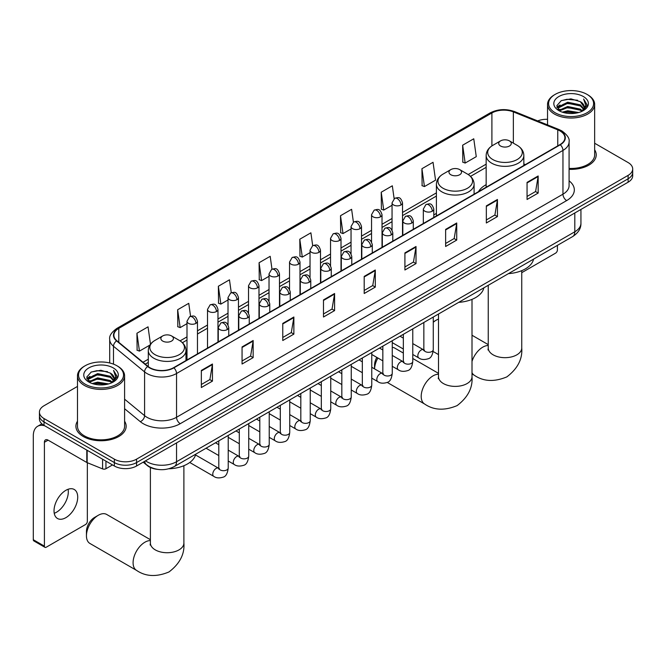 <?xml version="1.0" encoding="UTF-8"?>
<svg xmlns="http://www.w3.org/2000/svg" width="666" height="666" viewBox="0 0 666 666"><rect width="100%" height="100%" fill="white"/><g stroke="black" fill="none" stroke-linecap="round" stroke-linejoin="round"><path stroke-width="1" d="M436.405 213.411A27.739 16.017 0 0 0 433.799 215.01M486.155 184.69A27.739 16.017 0 0 0 478.529 191.633M157.334 469.347A15.701 9.066 180 0 1 147.394 465.634L143.19 462.171M77.481 386.422L44.031 405.736A15.701 9.066 0 0 0 39.436 412.146L39.436 418.981A15.701 9.066 0 0 0 44.031 425.391L114.361 466A15.701 9.066 0 0 0 136.563 466L628.105 182.209A15.701 9.066 0 0 0 632.7 175.799L632.7 172.377A15.701 9.066 0 0 1 628.105 178.796A15.701 9.066 0 0 0 632.7 172.377L632.7 168.964A15.701 9.066 0 0 0 628.105 162.554L594.655 143.24M39.436 412.146A15.701 9.066 0 0 0 44.031 418.556L114.361 459.157A15.701 9.066 0 0 0 136.563 459.157L136.563 462.579L628.105 178.796L136.563 462.579A15.701 9.066 0 0 1 114.361 462.579A15.701 9.066 0 0 0 136.563 462.579L136.563 466M44.031 418.556L44.031 421.978L114.361 462.579L44.031 421.978A15.701 9.066 0 0 1 39.436 415.567A15.701 9.066 0 0 0 44.031 421.978L44.031 425.391M77.481 421.203A25.125 14.502 0 0 0 75.907 426.248A25.125 14.502 0 0 0 83.267 436.505A25.125 14.502 0 0 0 110.648 439.652A25.125 14.502 0 0 0 126.157 426.248A25.125 14.502 0 0 0 124.592 421.203A25.125 14.502 0 0 1 126.157 426.248A25.125 14.502 0 0 1 110.648 439.652A25.125 14.502 0 0 1 83.267 436.505A25.125 14.502 0 0 1 75.907 426.248A25.125 14.502 0 0 1 77.481 421.203M559.998 130.927A16.75 9.674 180 0 1 564.901 137.762A16.75 9.674 180 0 1 559.998 144.597L173.576 367.699A16.75 9.674 180 0 1 148.019 366.408L116.916 340.767A16.75 9.674 180 0 1 113.886 335.214A16.75 9.674 180 0 1 118.798 328.38L491.899 112.97A16.75 9.674 180 0 1 513.353 111.888L557.758 129.837A16.75 9.674 180 0 1 559.998 130.927M560.289 130.752A17.166 9.915 0 0 0 558 129.645L513.586 111.688A17.166 9.915 0 0 0 491.6 112.804L118.498 328.205A17.166 9.915 0 0 0 116.575 340.9L147.669 366.541A17.166 9.915 0 0 0 173.876 367.865L560.289 144.772A17.166 9.915 0 0 0 560.289 130.752M201.34 370.429L201.34 387.529L212.446 381.119L212.446 364.019L201.34 370.429M201.34 384.498L209.89 379.553L212.396 364.585A4.187 2.414 -120 0 0 212.446 364.019M209.815 379.603L212.446 381.119M242.058 346.928L242.058 364.019L253.155 357.609L253.155 340.517L242.058 346.928M242.058 360.989L250.607 356.052L253.113 341.084A4.187 2.414 -120 0 0 253.155 340.517M250.533 356.094L253.155 357.609M282.767 323.418L282.767 340.517L293.873 334.107L293.873 317.008L282.767 323.418M282.767 337.479L291.317 332.542L293.831 317.574A4.187 2.414 -120 0 0 293.873 317.008M291.242 332.592L293.873 334.107M323.485 299.916L323.485 317.008L334.59 310.597L334.59 293.506L323.485 299.916M323.485 313.977L332.034 309.041L334.54 294.072A4.187 2.414 -120 0 0 334.59 293.506M331.959 309.082L334.59 310.597M527.056 182.384L527.056 199.475L538.161 193.065L538.161 175.974L527.056 182.384M527.056 196.445L535.606 191.508L538.111 176.54A4.187 2.414 -120 0 0 538.161 175.974M535.531 191.55L538.161 193.065M486.338 205.886L486.338 222.985L497.444 216.575L497.444 199.475L486.338 205.886M486.338 219.955L494.896 215.01L497.402 200.041A4.187 2.414 -120 0 0 497.444 199.475M494.821 215.06L497.444 216.575M445.629 229.395L445.629 246.487L456.726 240.076L456.726 222.985L445.629 229.395M445.629 243.456L454.179 238.52L456.685 223.551A4.187 2.414 -120 0 0 456.726 222.985M454.104 238.561L456.726 240.076M404.911 252.897L404.911 269.996L416.017 263.586L416.017 246.487L404.911 252.897M404.911 266.966L413.461 262.029L415.967 247.061A4.187 2.414 -120 0 0 416.017 246.487M413.386 262.071L416.017 263.586M364.194 276.407L364.194 293.506L375.299 287.096L375.299 269.996L364.194 276.407M364.194 290.468L372.752 285.531L375.258 270.562A4.187 2.414 -120 0 0 375.299 269.996M372.677 285.572L375.299 287.096M569.089 169.322A25.125 14.502 0 0 0 596.228 154.862A25.125 14.502 0 0 0 594.655 149.808A25.125 14.502 0 0 1 596.228 154.862A25.125 14.502 0 0 1 569.089 169.322M136.563 459.157L628.105 175.374A15.701 9.066 0 0 0 632.7 168.964M547.544 119.306A15.701 9.066 0 0 0 537.695 120.921M231.277 292.715L229.47 279.828L218.365 286.238L218.548 303.23M190.568 316.275L188.753 303.33L177.647 309.74L177.83 326.74M150.483 344.247L148.043 326.84L136.938 333.25L137.113 350.241M353.413 222.144L351.615 209.307L340.509 215.717L340.684 232.709M394.13 198.676L392.324 185.797L381.227 192.216L381.402 209.207M421.936 168.706L424.442 186.572L435.547 180.161L433.042 162.296L421.936 168.706L422.119 185.697M462.654 145.196L465.159 163.062L476.265 156.652L473.759 138.786L462.654 145.196L462.828 162.196M271.986 269.164L270.188 256.318L259.082 262.729L259.257 279.72M312.695 245.646L310.897 232.817L299.792 239.227L299.975 256.219M299.792 239.227L302.297 257.084L310.031 252.622M302.297 257.084L299.792 256.152M340.509 215.717L343.015 233.583L351.04 228.946M343.015 233.583L340.509 232.642M381.227 192.216L383.733 210.073L392.049 205.27M383.733 210.073L381.227 209.141M424.442 186.572L421.936 185.631M465.159 163.062L462.654 162.121M259.082 262.729L261.588 280.594L269.022 276.298M261.588 280.594L259.082 279.653M218.365 286.238L220.871 304.096L228.013 299.975M220.871 304.096L218.365 303.163M177.647 309.74L180.161 327.605L186.996 323.659M180.161 327.605L177.647 326.665M136.938 333.25L139.444 351.115L149.917 345.063M139.444 351.115L136.938 350.174M521.744 272.677L555.552 253.163A2.614 1.515 120 0 0 557.409 249.95L557.409 245.371M555.186 112.762A22.511 12.995 0 0 0 587.012 112.762A22.511 12.995 0 0 0 587.012 94.381L587.753 94.813A23.551 13.603 0 0 1 594.655 104.429A23.551 13.603 0 0 1 580.111 116.991A23.551 13.603 0 0 1 554.445 114.044A23.551 13.603 0 0 1 547.544 104.429A23.551 13.603 0 0 1 554.445 94.813L555.186 94.381A22.511 12.995 0 0 0 555.186 112.762M569.089 168.406A23.551 13.603 0 0 0 594.655 154.862L594.655 104.429M562.279 112.146L567.715 110.756L578.729 112.521M563.836 112.621L567.715 111.821L577.114 112.92M558.891 110.398L567.715 106.485L580.352 109.149L582.384 110.839M559.44 110.847L567.715 107.551L580.352 110.215L581.826 111.339M558.166 109.674L558.458 106.835L567.715 102.206L580.352 104.878L583.816 108.799M558.058 109.157L558.458 107.909L567.715 103.272L580.352 105.944L583.566 109.307M581.693 111.447A13.087 7.559 0 0 0 584.19 107.01A13.087 7.559 0 0 0 580.352 101.673L584.182 107.268M583.316 96.52A17.274 9.973 0 0 0 558.924 96.495A17.274 9.973 0 0 0 558.807 110.581A17.274 9.973 0 0 0 558.882 110.623A17.274 9.973 0 0 0 583.391 110.581A17.274 9.973 0 0 0 583.316 96.52M580.352 101.673L570.953 98.868L561.288 100.641L556.809 105.703L559.781 111.097M582.758 110.931L586.937 105.636L587.021 104.687L583.624 99.009L585.764 105.37L581.826 111.389M587.753 94.813L587.012 94.381A22.511 12.995 0 0 0 555.186 94.381M583.624 99.009L587.012 104.895M561.063 100.749L566.982 99.292L577.58 100.241M556.984 107.626L558.916 106.11M563.161 104.304L566.982 103.563L577.206 104.404M563.161 108.583L566.982 107.842L577.206 108.675M563.944 112.646L566.982 112.113L577.106 112.92M556.868 107.209L560.039 104.953M558.558 110.081L560.039 109.232M438.503 319.131A16.75 9.674 120 0 0 436.147 320.213L433.275 321.878L436.147 320.213A16.75 9.674 120 0 0 433.275 322.286M500.557 146.012A6.285 3.63 0 0 0 509.44 146.012A6.285 3.63 0 0 0 509.44 140.884L517.232 145.388A17.308 9.998 0 0 1 517.232 159.515A17.308 9.998 0 0 1 492.757 159.515A17.308 9.998 0 0 1 492.757 145.388C488.494 147.919 486.288 151.282 486.155 155.478A18.848 10.881 0 0 0 491.666 163.17A18.848 10.881 0 0 0 512.204 165.526A18.848 10.881 0 0 0 523.842 155.478C523.701 151.282 521.495 147.919 517.232 145.388L509.44 140.884A6.285 3.63 0 0 0 500.557 140.884A6.285 3.63 0 0 0 500.557 146.012M508.458 273.634A28.788 16.625 0 0 0 533.574 259.132M374.558 368.881L374.558 365.176A11.513 6.652 -60 0 1 376.814 357.384M377.897 358.008A16.75 9.674 120 0 0 374.567 368.889M450.807 174.733A6.285 3.63 0 0 0 459.69 174.733A6.285 3.63 0 0 0 459.69 169.605L467.49 174.109A17.308 9.998 0 0 1 467.49 188.237A17.308 9.998 0 0 1 443.007 188.237A17.308 9.998 0 0 1 443.007 174.109C438.744 176.64 436.546 180.003 436.405 184.199A18.848 10.881 0 0 0 441.924 191.891A18.848 10.881 0 0 0 462.462 194.247A18.848 10.881 0 0 0 474.092 184.199C473.951 180.003 471.753 176.64 467.49 174.109L459.69 169.605A6.285 3.63 0 0 0 450.807 169.605A6.285 3.63 0 0 0 450.807 174.733M458.707 302.356A28.788 16.625 0 0 0 483.832 287.854M403.346 353.055L394.78 348.11A16.75 9.674 120 0 0 392.266 347.344M86.447 535.789L86.447 531.518A11.513 6.652 -60 0 1 94.597 517.415L98.293 515.276A16.75 9.674 120 0 0 86.447 535.789A16.75 9.674 120 0 0 89.918 543.456L136.555 570.387A16.75 9.674 -60 0 1 133.991 556.959A16.75 9.674 -60 0 1 144.93 542.199A16.75 9.674 -60 0 1 150.391 540.592M162.695 341.067A6.285 3.63 0 0 0 171.578 341.067A6.285 3.63 0 0 0 171.578 335.939L179.379 340.443A17.308 9.998 0 0 1 179.379 354.578A17.308 9.998 0 0 1 154.895 354.578A17.308 9.998 0 0 1 154.895 340.443C150.633 342.973 148.435 346.337 148.293 350.532A18.848 10.881 0 0 0 153.813 358.225A18.848 10.881 0 0 0 174.35 360.589A18.848 10.881 0 0 0 185.981 350.532C185.847 346.337 183.641 342.973 179.379 340.443L171.578 335.939A6.285 3.63 0 0 0 162.695 335.939A6.285 3.63 0 0 0 162.695 341.067M168.789 468.789A28.788 16.625 0 0 0 195.721 454.187M150.391 539.685L106.668 514.443A16.75 9.674 120 0 0 98.293 515.276L94.597 517.415M68.107 489.269A16.75 9.674 -60 0 1 56.477 512.246A16.75 9.674 -60 0 1 54.237 513.286M65.867 517.665A16.75 9.674 120 0 0 76.815 502.905A16.75 9.674 120 0 0 74.251 489.485A16.75 9.674 120 0 0 65.867 490.318A16.75 9.674 120 0 0 54.928 505.078A16.75 9.674 120 0 0 57.492 518.498A16.75 9.674 120 0 0 65.867 517.665M105.936 461.13L105.936 468.722L112.504 464.926M44.813 425.849A20.937 12.088 -120 0 0 37.637 426.282A20.937 12.088 -120 0 0 33.3 435.864L33.3 539.718L44.406 546.137L44.406 442.274A5.236 3.022 60 0 1 45.488 439.876A5.236 3.022 60 0 1 48.102 440.143L86.805 462.487L86.805 450.091M44.406 546.137A2.614 1.515 120 0 0 44.947 547.327L33.841 540.917A2.614 1.515 -60 0 1 33.3 539.718M44.947 547.327A2.614 1.515 120 0 0 46.254 547.202L85.489 524.55A2.614 1.515 120 0 0 87.338 521.345L87.338 462.728M105.936 468.722A2.614 1.515 180 0 1 102.589 468.889L87.154 462.654A2.614 1.515 180 0 1 86.805 462.487M85.115 384.149A22.511 12.995 0 0 0 116.95 384.149A22.511 12.995 0 0 0 116.95 365.776L117.691 366.2A23.551 13.603 0 0 1 124.592 375.815A23.551 13.603 0 0 1 110.048 388.378A23.551 13.603 0 0 1 84.382 385.431A23.551 13.603 0 0 1 77.481 375.815A23.551 13.603 0 0 1 84.374 366.2L85.115 365.776A22.511 12.995 0 0 0 85.115 384.149M77.481 375.815L77.481 426.248A23.551 13.603 0 0 0 84.382 435.864A23.551 13.603 0 0 0 110.048 438.811A23.551 13.603 0 0 0 124.592 426.248L124.592 375.815M92.216 383.541L97.644 382.142L108.658 383.907M93.773 384.007L97.644 383.216L107.051 384.307M88.828 381.793L97.644 377.872L110.29 380.536L112.321 382.226M89.369 382.234L97.644 378.937L110.29 381.61L111.755 382.734M88.103 381.069L88.395 378.23L97.644 373.601L110.29 376.265L113.744 380.194M87.987 380.544L88.395 379.295L97.644 374.667L110.29 377.331L113.503 380.702M111.622 382.842A13.087 7.559 0 0 0 114.119 378.405A13.087 7.559 0 0 0 110.29 373.06L114.111 378.663M113.245 367.907A17.274 9.973 0 0 0 88.861 367.89A17.274 9.973 0 0 0 88.745 381.968A17.274 9.973 0 0 0 88.819 382.018A17.274 9.973 0 0 0 113.32 381.968A17.274 9.973 0 0 0 113.245 367.907M110.29 373.06L100.882 370.254L91.225 372.028L86.746 377.089L89.71 382.492M112.696 382.317L116.866 377.023L116.95 376.074L113.553 370.396L115.693 376.756L111.763 382.775M117.691 366.2L116.95 365.776A22.511 12.995 0 0 0 85.115 365.776M113.553 370.396L116.95 376.29M91.001 372.144L96.911 370.679L107.517 371.636M86.913 379.021L88.844 377.505M93.098 375.699L96.911 374.958L107.134 375.799M93.098 379.97L96.911 379.229L107.134 380.07M93.881 384.041L96.911 383.508L107.035 384.315M86.805 378.596L89.968 376.348M88.486 381.476L89.968 380.619M145.521 460.822A20.937 12.088 0 0 0 146.928 461.721A20.937 12.088 0 0 0 176.54 461.721L574.8 231.785A20.937 12.088 0 0 0 580.935 223.243C581.085 228.438 578.321 232.884 572.635 236.58L174.375 466.516A10.473 6.044 60 0 0 176.54 461.721L176.54 442.915M574.8 212.987L574.8 231.785A10.473 6.044 60 0 1 572.635 236.58M144.672 461.313A10.473 7.001 129.5 0 0 146.503 464.718L143.323 462.096M628.105 182.209L628.105 175.374M114.361 466L114.361 459.157M569.089 180.836A26.174 15.11 180 0 1 566.658 200.591L180.245 423.684A5.236 3.022 60 0 1 176.54 417.274L562.961 194.181A20.937 12.088 0 0 0 569.089 185.631L569.089 141.866A20.937 12.088 180 0 1 562.961 150.416A5.236 3.022 -120 0 0 560.289 144.772M180.245 423.684A26.174 15.11 180 0 1 143.232 423.684A26.174 15.11 180 0 1 140.293 421.67L124.592 408.716M147.669 366.541A5.236 3.505 129.5 0 0 144.58 371.894L144.58 415.659A20.937 12.088 0 0 0 146.928 417.274A20.937 12.088 0 0 0 176.54 417.274L176.54 373.509A20.937 12.088 180 0 1 144.58 371.894L113.486 346.253A20.937 12.088 180 0 1 109.699 339.319L109.699 362.97M569.089 141.866C569.788 138.595 567.382 134.948 561.871 130.919L559.124 129.587A5.236 2.448 112 0 0 558 129.645M559.124 129.587L514.71 111.63C506.043 108.566 497.81 109.008 490.018 112.97A5.236 3.022 60 0 1 491.6 112.804M118.498 328.205A5.236 3.022 -120 0 0 116.916 328.38C111.48 332.284 109.082 335.93 109.699 339.319M116.575 340.9A5.236 3.505 129.5 0 0 113.486 346.253L113.486 364.135M514.71 111.63A5.236 2.448 112 0 0 513.586 111.688M173.876 367.865A5.236 3.022 60 0 1 176.54 373.509L562.961 150.416L562.961 194.181A5.236 3.022 60 0 0 566.658 200.591M124.592 399.175L144.58 415.659A5.236 3.505 -50.5 0 1 140.293 421.67M118.798 328.38L118.798 342.316M557.758 129.837L557.758 145.896M513.353 111.888L513.353 143.14M525.349 164.602L523.842 163.994M491.899 112.97L491.899 145.912M486.155 164.161L468.19 174.525M436.405 192.874L402.522 212.437M392.049 218.481L382.018 224.275M371.545 230.319L361.513 236.114M351.04 242.158L341.009 247.952M330.536 253.996L320.504 259.798M310.031 265.842L299.991 271.636M289.527 277.68L279.487 283.475M269.022 289.519L258.982 295.313M248.518 301.357L238.478 307.151M228.013 313.195L217.973 318.989M207.509 325.033L197.469 330.827M186.996 336.871L180.078 340.867M148.293 359.215L142.999 362.271M364.194 276.948L375.258 270.562M404.911 253.446L415.967 247.061M445.629 229.936L456.685 223.551M486.338 206.427L497.402 200.041M527.056 182.925L538.111 176.54M323.485 300.458L334.54 294.072M282.767 323.959L293.831 317.574M242.058 347.469L253.113 341.084M201.34 370.97L212.396 364.585M521.744 270.654L521.744 347.993A16.75 9.674 180 0 1 516.841 354.836A16.75 9.674 180 0 1 493.148 354.836A16.75 9.674 180 0 1 488.245 347.993L488.028 349.975M472.003 361.397A16.75 9.674 -60 0 1 482.783 347.144A16.75 9.674 -60 0 1 488.245 345.529M521.744 347.993C522.61 359.016 517.649 368.639 506.868 376.881C494.338 382.101 483.524 381.585 474.408 375.324A16.75 9.674 -60 0 1 472.003 372.694M472.003 299.375L472.003 376.715A16.75 9.674 180 0 1 467.091 383.558A16.75 9.674 180 0 1 443.406 383.558A16.75 9.674 180 0 1 438.503 376.715L438.278 378.696M472.003 376.715C472.868 387.737 467.907 397.361 457.117 405.602C444.597 410.822 433.774 410.306 424.667 404.046A16.75 9.674 -60 0 1 422.102 390.626A16.75 9.674 -60 0 1 433.042 375.865A16.75 9.674 -60 0 1 438.503 374.25M183.891 465.709L183.891 543.056A16.75 9.674 180 0 1 178.988 549.891A16.75 9.674 180 0 1 155.295 549.891A16.75 9.674 180 0 1 150.391 543.056L150.166 545.029M432.267 211.205A5.236 3.022 0 0 0 433.799 209.074C431.676 202.356 429.612 203.696 425.949 204.537A5.236 3.022 60 0 1 428.563 204.795A5.236 3.022 -120 0 1 432.267 211.205A5.236 3.022 0 0 1 424.858 211.205A5.236 3.022 0 0 1 423.326 209.074L425.949 204.537M412.77 354.47L418.806 357.95A4.712 2.722 -60 0 1 418.082 354.179A4.712 2.722 -60 0 1 421.162 350.025A4.712 2.722 -60 0 1 421.37 349.916A4.712 2.722 -60 0 1 423.518 349.792L412.77 343.589M424.125 350.266L423.701 350.616L423.851 349.6A4.712 2.722 -0 0 0 425.233 351.523A4.712 2.722 -0 0 0 431.676 351.64A4.712 2.722 -0 0 0 433.275 349.6C432.625 355.07 430.935 358.125 428.188 358.766C424.259 359.965 421.128 359.69 418.806 357.95M411.763 223.043A5.236 3.022 0 0 0 413.295 220.912C411.172 214.194 409.107 215.534 405.444 216.375A5.236 3.022 60 0 1 408.058 216.633A5.236 3.022 -120 0 1 411.763 223.043A5.236 3.022 0 0 1 404.354 223.043A5.236 3.022 0 0 1 402.822 220.912L405.444 216.375M392.266 366.308L398.301 369.788A4.712 2.722 -60 0 1 397.577 366.017A4.712 2.722 -60 0 1 400.657 361.863A4.712 2.722 -60 0 1 400.865 361.755A4.712 2.722 -60 0 1 403.013 361.63L392.266 355.428M403.613 362.104L403.196 362.454L403.346 361.438A4.712 2.722 -0 0 0 404.728 363.361A4.712 2.722 -0 0 0 411.172 363.478A4.712 2.722 -0 0 0 412.77 361.438C412.121 366.908 410.431 369.963 407.684 370.604C403.746 371.803 400.624 371.528 398.301 369.788M391.25 234.89A5.236 3.022 0 0 0 392.79 232.75C390.659 226.032 388.594 227.372 384.931 228.213A5.236 3.022 60 0 1 387.554 228.471A5.236 3.022 -120 0 1 391.25 234.89A5.236 3.022 0 0 1 383.849 234.89A5.236 3.022 0 0 1 382.317 232.75L384.931 228.213M371.761 378.146L377.797 381.626A4.712 2.722 -60 0 1 377.073 377.855A4.712 2.722 -60 0 1 380.153 373.701A4.712 2.722 -60 0 1 380.361 373.593A4.712 2.722 -60 0 1 382.509 373.468L371.761 367.266M383.108 373.942L382.692 374.292L382.842 373.276A4.712 2.722 -0 0 0 384.224 375.199A4.712 2.722 -0 0 0 390.667 375.316A4.712 2.722 -0 0 0 392.266 373.276C391.616 378.746 389.926 381.801 387.179 382.442C383.241 383.641 380.111 383.366 377.797 381.626M370.746 246.728A5.236 3.022 0 0 0 372.286 244.589C370.154 237.87 368.09 239.211 364.427 240.051A5.236 3.022 60 0 1 367.049 240.318A5.236 3.022 -120 0 1 370.746 246.728A5.236 3.022 0 0 1 363.345 246.728A5.236 3.022 0 0 1 361.813 244.589L364.427 240.051M351.257 389.985L357.292 393.464A4.712 2.722 -60 0 1 356.568 389.693A4.712 2.722 -60 0 1 359.648 385.539A4.712 2.722 -60 0 1 359.856 385.431A4.712 2.722 -60 0 1 361.996 385.306L351.257 379.104M362.604 385.78L362.187 386.13L362.337 385.115A4.712 2.722 -0 0 0 363.719 387.038A4.712 2.722 -0 0 0 370.163 387.154A4.712 2.722 -0 0 0 371.761 385.115C371.112 390.584 369.422 393.639 366.675 394.28C362.737 395.479 359.607 395.204 357.292 393.464M350.241 258.566A5.236 3.022 0 0 0 351.773 256.427C349.65 249.708 347.585 251.049 343.922 251.89A5.236 3.022 60 0 1 346.545 252.156A5.236 3.022 -120 0 1 350.241 258.566A5.236 3.022 0 0 1 342.84 258.566A5.236 3.022 0 0 1 341.308 256.427L343.922 251.89M330.744 401.823L336.788 405.311A4.712 2.722 -60 0 1 336.064 401.531A4.712 2.722 -60 0 1 339.136 397.377A4.712 2.722 -60 0 1 339.352 397.269A4.712 2.722 -60 0 1 341.491 397.144L330.744 390.942M342.099 397.619L341.683 397.968L341.833 396.953A4.712 2.722 -0 0 0 343.215 398.876A4.712 2.722 -0 0 0 349.658 398.992A4.712 2.722 -0 0 0 351.257 396.953C350.607 402.422 348.909 405.477 346.17 406.118C342.232 407.317 339.102 407.043 336.788 405.311M329.737 270.404A5.236 3.022 0 0 0 331.268 268.265C329.146 261.555 327.081 262.887 323.418 263.736A5.236 3.022 60 0 1 326.04 263.994A5.236 3.022 -120 0 1 329.737 270.404A5.236 3.022 0 0 1 322.336 270.404A5.236 3.022 0 0 1 320.804 268.265L323.418 263.736M310.239 413.661L316.275 417.149A4.712 2.722 -60 0 1 315.559 413.37A4.712 2.722 -60 0 1 318.631 409.215A4.712 2.722 -60 0 1 318.839 409.107A4.712 2.722 -60 0 1 320.987 408.982L310.239 402.78M321.595 409.457L321.179 409.806L321.328 408.791A4.712 2.722 -0 0 0 322.702 410.714A4.712 2.722 -0 0 0 329.154 410.83A4.712 2.722 -0 0 0 330.744 408.791C330.103 414.26 328.405 417.316 325.666 417.957C321.728 419.155 318.598 418.881 316.275 417.149M309.232 282.242A5.236 3.022 0 0 0 310.764 280.103C308.641 273.393 306.576 274.725 302.913 275.574A5.236 3.022 60 0 1 305.528 275.832A5.236 3.022 -120 0 1 309.232 282.242A5.236 3.022 0 0 1 301.831 282.242A5.236 3.022 0 0 1 300.299 280.103L302.913 275.574M289.735 425.499L295.771 428.987A4.712 2.722 -60 0 1 295.055 425.208A4.712 2.722 -60 0 1 298.127 421.062A4.712 2.722 -60 0 1 298.335 420.945A4.712 2.722 -60 0 1 300.483 420.82L289.735 414.618M301.09 421.303L300.666 421.645L300.824 420.629A4.712 2.722 -0 0 0 302.197 422.552A4.712 2.722 -0 0 0 308.649 422.669A4.712 2.722 -0 0 0 310.239 420.629C309.598 426.098 307.9 429.154 305.161 429.795C301.223 430.994 298.093 430.727 295.771 428.987M288.728 294.081A5.236 3.022 0 0 0 290.259 291.941C288.137 285.231 286.072 286.563 282.409 287.412A5.236 3.022 60 0 1 285.023 287.67A5.236 3.022 -120 0 1 288.728 294.081A5.236 3.022 0 0 1 281.327 294.081A5.236 3.022 0 0 1 279.795 291.941L282.409 287.412M269.231 437.337L275.266 440.825A4.712 2.722 -60 0 1 274.542 437.046A4.712 2.722 -60 0 1 277.622 432.9A4.712 2.722 -60 0 1 277.83 432.783A4.712 2.722 -60 0 1 279.978 432.667L269.231 426.456M280.586 433.141L280.161 433.483L280.311 432.467A4.712 2.722 -0 0 0 281.693 434.39A4.712 2.722 -0 0 0 288.145 434.507A4.712 2.722 -0 0 0 289.735 432.467C289.094 437.937 287.396 440.992 284.657 441.633C280.719 442.832 277.589 442.565 275.266 440.825M268.223 305.919A5.236 3.022 0 0 0 269.755 303.779C267.632 297.069 265.567 298.401 261.905 299.25A5.236 3.022 60 0 1 264.519 299.509A5.236 3.022 -120 0 1 268.223 305.919A5.236 3.022 0 0 1 260.822 305.919A5.236 3.022 0 0 1 259.29 303.779L261.905 299.25M248.726 449.175L254.762 452.664A4.712 2.722 -60 0 1 254.037 448.884A4.712 2.722 -60 0 1 257.118 444.738A4.712 2.722 -60 0 1 257.326 444.622A4.712 2.722 -60 0 1 259.474 444.505L248.726 438.295M260.081 444.98L259.657 445.321L259.807 444.305A4.712 2.722 -0 0 0 261.189 446.228A4.712 2.722 -0 0 0 267.64 446.345A4.712 2.722 -0 0 0 269.231 444.305C268.589 449.775 266.891 452.83 264.152 453.471C260.215 454.67 257.084 454.403 254.762 452.664M247.719 317.757A5.236 3.022 0 0 0 249.25 315.617C247.128 308.907 245.063 310.239 241.4 311.089A5.236 3.022 60 0 1 244.014 311.347A5.236 3.022 -120 0 1 247.719 317.757A5.236 3.022 0 0 1 240.318 317.757A5.236 3.022 0 0 1 238.778 315.617L241.4 311.089M228.222 461.014L234.257 464.502A4.712 2.722 -60 0 1 233.533 460.722A4.712 2.722 -60 0 1 236.613 456.576A4.712 2.722 -60 0 1 236.821 456.46A4.712 2.722 -60 0 1 238.969 456.343L228.222 450.133M239.577 456.818L239.152 457.167L239.302 456.143A4.712 2.722 -0 0 0 240.684 458.066A4.712 2.722 -0 0 0 247.128 458.183A4.712 2.722 -0 0 0 248.726 456.143C248.077 461.613 246.387 464.668 243.648 465.309C239.71 466.508 236.58 466.242 234.257 464.502M227.214 329.595A5.236 3.022 0 0 0 228.746 327.456C226.623 320.746 224.559 322.078 220.896 322.927A5.236 3.022 60 0 1 223.51 323.185A5.236 3.022 -120 0 1 227.214 329.595A5.236 3.022 0 0 1 219.805 329.595A5.236 3.022 0 0 1 218.273 327.456L220.896 322.927M189.752 462.479L213.753 476.34A4.712 2.722 -60 0 1 213.028 472.56A4.712 2.722 -60 0 1 216.109 468.414A4.712 2.722 -60 0 1 216.317 468.298A4.712 2.722 -60 0 1 218.465 468.181L195.529 454.936M219.072 468.656L218.648 469.006L218.798 467.982A4.712 2.722 -0 0 0 220.18 469.905A4.712 2.722 -0 0 0 226.623 470.021A4.712 2.722 -0 0 0 228.222 467.982C227.572 473.459 225.882 476.515 223.135 477.156C219.206 478.346 216.075 478.08 213.753 476.34M400.99 204.986A5.236 3.022 0 0 0 402.522 202.855C400.399 196.137 398.335 197.477 394.672 198.318A5.236 3.022 60 0 1 397.286 198.576A5.236 3.022 -120 0 1 400.99 204.986A5.236 3.022 0 0 1 393.589 204.986A5.236 3.022 0 0 1 392.049 202.855L394.672 198.318M380.486 216.833A5.236 3.022 0 0 0 382.018 214.693C379.895 207.975 377.83 209.315 374.167 210.156A5.236 3.022 60 0 1 376.781 210.414A5.236 3.022 -120 0 1 380.486 216.833A5.236 3.022 0 0 1 373.077 216.833A5.236 3.022 0 0 1 371.545 214.693L374.167 210.156M359.981 228.671A5.236 3.022 0 0 0 361.513 226.532C359.39 219.813 357.326 221.154 353.663 221.994A5.236 3.022 60 0 1 356.277 222.261A5.236 3.022 -120 0 1 359.981 228.671A5.236 3.022 0 0 1 352.572 228.671A5.236 3.022 0 0 1 351.04 226.532L353.663 221.994M339.469 240.509A5.236 3.022 0 0 0 341.009 238.37C338.877 231.651 336.813 232.992 333.15 233.833A5.236 3.022 60 0 1 335.772 234.099A5.236 3.022 -120 0 1 339.469 240.509A5.236 3.022 0 0 1 332.068 240.509A5.236 3.022 0 0 1 330.536 238.37L333.15 233.833M318.964 252.347A5.236 3.022 0 0 0 320.504 250.208C318.373 243.498 316.308 244.83 312.645 245.671A5.236 3.022 60 0 1 315.268 245.937A5.236 3.022 -120 0 1 318.964 252.347A5.236 3.022 0 0 1 311.563 252.347A5.236 3.022 0 0 1 310.031 250.208L312.645 245.671M298.46 264.186A5.236 3.022 0 0 0 299.991 262.046C297.869 255.336 295.804 256.668 292.141 257.517A5.236 3.022 60 0 1 294.763 257.775A5.236 3.022 -120 0 1 298.46 264.186A5.236 3.022 0 0 1 291.059 264.186A5.236 3.022 0 0 1 289.527 262.046L292.141 257.517M277.955 276.024A5.236 3.022 0 0 0 279.487 273.884C277.364 267.174 275.299 268.506 271.636 269.355A5.236 3.022 60 0 1 274.259 269.613A5.236 3.022 -120 0 1 277.955 276.024A5.236 3.022 0 0 1 270.554 276.024A5.236 3.022 0 0 1 269.022 273.884L271.636 269.355M257.451 287.862A5.236 3.022 0 0 0 258.982 285.722C256.86 279.012 254.795 280.344 251.132 281.194A5.236 3.022 60 0 1 253.746 281.452A5.236 3.022 -120 0 1 257.451 287.862A5.236 3.022 0 0 1 250.05 287.862A5.236 3.022 0 0 1 248.518 285.722L251.132 281.194M236.946 299.7A5.236 3.022 0 0 0 238.478 297.56C236.355 290.851 234.29 292.183 230.627 293.032A5.236 3.022 60 0 1 233.242 293.29A5.236 3.022 -120 0 1 236.946 299.7A5.236 3.022 0 0 1 229.545 299.7A5.236 3.022 0 0 1 228.013 297.56L230.627 293.032M216.442 311.538A5.236 3.022 0 0 0 217.973 309.399C215.851 302.689 213.786 304.021 210.123 304.87A5.236 3.022 60 0 1 212.737 305.128A5.236 3.022 -120 0 1 216.442 311.538A5.236 3.022 0 0 1 209.041 311.538A5.236 3.022 0 0 1 207.509 309.399L210.123 304.87M195.937 323.376A5.236 3.022 0 0 0 197.469 321.237C195.346 314.527 193.282 315.859 189.619 316.708A5.236 3.022 60 0 1 192.233 316.966A5.236 3.022 -120 0 1 195.937 323.376A5.236 3.022 0 0 1 188.536 323.376A5.236 3.022 0 0 1 186.996 321.237L189.619 316.708M44.406 442.274L48.102 440.143M87.154 450.291L87.154 462.654M102.589 468.889L102.589 459.199M174.375 466.516C165.951 470.745 157.526 470.745 149.101 466.516L146.503 464.718M580.935 223.243L580.935 209.44M490.018 112.97L116.916 328.38M486.155 167.341L470.529 176.365M436.405 196.062L402.522 215.626M392.049 221.67L382.018 227.464M371.545 233.508L361.513 239.302M351.04 245.346L341.009 251.14M330.536 257.184L320.504 262.978M310.031 269.022L299.991 274.817M289.527 280.861L279.487 286.655M269.022 292.699L258.982 298.493M248.518 304.537L238.478 310.339M228.013 316.383L217.973 322.178M207.509 328.221L197.469 334.016M186.996 340.06L182.417 342.699M148.293 362.404L145.271 364.144M558.016 109.49L558.016 108.625M547.544 124.908L547.544 104.429M474.408 375.324L472.003 373.934M438.503 354.587L433.141 351.498M523.842 165.476L523.842 155.478M486.155 187.238L486.155 155.478M500.557 140.884L492.757 145.388M488.245 344.63L472.003 335.248M488.245 285.306L488.245 347.993M424.667 404.046L387.221 382.426M474.092 194.197L474.092 184.199M436.405 215.959L436.405 184.199M450.807 169.605L443.007 174.109M438.503 373.351L412.77 358.491M438.503 314.019L438.503 376.715M183.891 543.056C184.757 554.07 179.795 563.702 169.006 571.936C156.485 577.164 145.671 576.639 136.555 570.387M185.981 360.539L185.981 350.532M148.293 366.633L148.293 350.532M162.695 335.939L154.895 340.443M150.391 467.49L150.391 543.056M424.475 350.174L423.518 349.792M433.275 317.041L433.275 349.6M433.799 217.457L433.799 209.074M403.346 349.026L392.266 342.632M423.851 322.477L423.851 349.6M423.326 223.501L423.326 209.074M403.346 338.145L400.033 336.23M403.971 362.013L403.013 361.63M412.77 328.879L412.77 361.438M413.295 229.295L413.295 220.912M382.842 360.864L371.761 354.47M403.346 334.315L403.346 361.438M402.822 235.348L402.822 220.912M382.842 349.983L379.528 348.068M383.458 373.851L382.509 373.468M392.266 340.717L392.266 373.276M392.79 241.142L392.79 232.75M362.337 372.702L351.257 366.308M382.842 346.154L382.842 373.276M382.317 247.186L382.317 232.75M362.337 361.829L359.016 359.906M362.953 385.689L361.996 385.306M371.761 352.555L371.761 385.115M372.286 252.98L372.286 244.589M341.833 384.54L330.744 378.146M362.337 357.992L362.337 385.115M361.813 259.024L361.813 244.589M341.833 373.668L338.511 371.753M342.449 397.527L341.491 397.144M351.257 364.394L351.257 396.953M351.773 264.818L351.773 256.427M321.328 396.378L310.239 389.985M341.833 369.83L341.833 396.953M341.308 270.862L341.308 256.427M321.328 385.506L318.007 383.591M321.944 409.365L320.987 408.982M330.744 376.232L330.744 408.791M331.268 276.656L331.268 268.265M300.824 408.225L289.735 401.823M321.328 381.676L321.328 408.791M320.804 282.7L320.804 268.265M300.824 397.344L297.502 395.429M301.44 421.203L300.483 420.82M310.239 388.07L310.239 420.629M310.764 288.495L310.764 280.103M280.311 420.063L269.231 413.661M300.824 393.514L300.824 420.629M300.299 294.538L300.299 280.103M280.311 409.182L276.998 407.267M280.935 433.042L279.978 432.667M289.735 399.908L289.735 432.467M290.259 300.333L290.259 291.941M259.807 431.901L248.726 425.499M280.311 405.353L280.311 432.467M279.795 306.377L279.795 291.941M259.807 421.02L256.493 419.105M260.431 444.88L259.474 444.505M269.231 411.746L269.231 444.305M269.755 312.171L269.755 303.779M239.302 443.739L228.222 437.337M259.807 417.191L259.807 444.305M259.29 318.215L259.29 303.779M239.302 432.858L235.989 430.944M239.927 456.718L238.969 456.343M248.726 423.584L248.726 456.143M249.25 324.009L249.25 315.617M218.798 455.577L206.06 448.218M239.302 429.029L239.302 456.143M238.778 330.053L238.778 315.617M218.798 444.697L215.484 442.782M219.422 468.556L218.465 468.181M228.222 435.422L228.222 467.982M228.746 335.847L228.746 327.456M218.798 440.867L218.798 467.982M218.273 341.891L218.273 327.456M402.522 235.514L402.522 202.855M392.049 230.078L392.049 202.855M382.018 247.361L382.018 214.693M371.545 241.916L371.545 214.693M361.513 259.199L361.513 226.532M351.04 253.754L351.04 226.532M341.009 271.037L341.009 238.37M330.536 265.592L330.536 238.37M320.504 282.875L320.504 250.208M310.031 277.431L310.031 250.208M299.991 294.713L299.991 262.046M289.527 289.269L289.527 262.046M279.487 306.551L279.487 273.884M269.022 301.107L269.022 273.884M258.982 318.39L258.982 285.722M248.518 312.945L248.518 285.722M238.478 330.228L238.478 297.56M228.013 324.783L228.013 297.56M217.973 342.066L217.973 309.399M207.509 348.11L207.509 309.399M197.469 353.904L197.469 321.237M186.996 359.948L186.996 321.237M37.637 426.282L41.875 423.834M87.945 380.877L87.945 380.011"/></g></svg>
